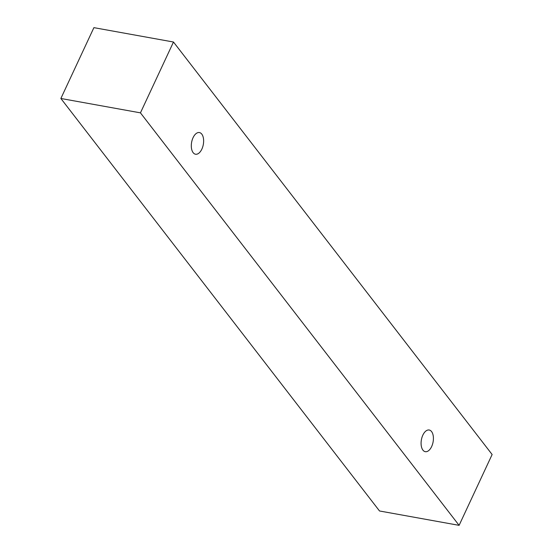 <?xml version="1.0" encoding="UTF-8"?>
<svg xmlns="http://www.w3.org/2000/svg" width="553" height="553" viewBox="0 0 553 553"><rect width="100%" height="100%" fill="white"/><g stroke="black" fill="none" stroke-linecap="round" stroke-linejoin="round"><path stroke-width="0.83" d="M201.79 134.116A11.012 5.952 -79.8 0 1 202.73 146.863A11.012 5.952 -79.8 0 1 195.513 154.225A11.012 5.952 -79.8 0 1 191.614 142.335A11.012 5.952 -79.8 0 1 199.426 132.554A11.012 5.952 -79.8 0 1 201.79 134.116M60.871 98.482L379.517 510.979L459.101 525.35L492.129 454.518L173.483 42.021L140.448 112.853L60.871 98.482L93.899 27.65L173.483 42.021M431.568 431.568A11.012 5.952 -79.8 0 1 432.508 444.315A11.012 5.952 -79.8 0 1 425.292 451.683A11.012 5.952 -79.8 0 1 421.393 439.787A11.012 5.952 -79.8 0 1 429.204 430.013A11.012 5.952 -79.8 0 1 431.568 431.568M140.448 112.853L459.101 525.35"/></g></svg>
